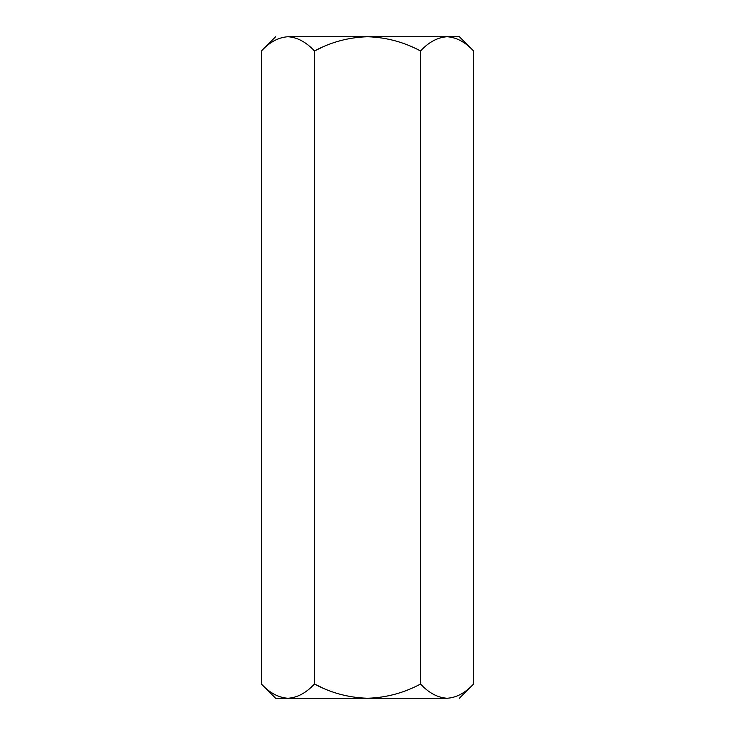<?xml version="1.0" encoding="UTF-8"?>
<svg xmlns="http://www.w3.org/2000/svg" width="735" height="735" viewBox="0 0 735 735"><rect width="100%" height="100%" fill="white"/><g stroke="black" fill="none" stroke-linecap="round" stroke-linejoin="round"><path stroke-width="1.1" d="M459.375 36.75L473.588 50.963L473.588 684.037L473.588 50.963C465.218 42.033 456.38 37.292 447.064 36.75C437.647 37.338 428.799 42.079 420.549 50.963C403.892 42.051 386.215 37.31 367.5 36.75C348.739 37.32 331.053 42.06 314.451 50.963L314.451 684.037C331.053 692.94 348.739 697.68 367.5 698.25C386.215 697.69 403.892 692.949 420.549 684.037L420.549 50.963L420.549 684.037C428.799 692.921 437.647 697.662 447.064 698.25C456.38 697.708 465.218 692.967 473.588 684.037C465.218 692.967 456.38 697.708 447.064 698.25C463.316 698.25 463.316 698.25 447.064 698.25C437.647 697.662 428.799 692.921 420.549 684.037C403.892 692.949 386.215 697.69 367.5 698.25L447.064 698.25C463.316 698.25 463.316 698.25 447.064 698.25L367.5 698.25C348.739 697.68 331.053 692.94 314.451 684.037L314.451 50.963C306.091 42.033 297.252 37.292 287.936 36.75C278.51 37.338 269.671 42.079 261.412 50.963L261.412 684.037C269.671 692.921 278.51 697.662 287.936 698.25C297.252 697.708 306.091 692.967 314.451 684.037C306.091 692.967 297.252 697.708 287.936 698.25L367.5 698.25L287.936 698.25C278.51 697.662 269.671 692.921 261.412 684.037L261.412 50.963C269.671 42.079 278.51 37.338 287.936 36.75C271.684 36.75 271.684 36.75 287.936 36.75C297.252 37.292 306.091 42.033 314.451 50.963L321.958 47.417L314.451 50.963C331.053 42.06 348.739 37.32 367.5 36.75L287.936 36.75C271.684 36.75 271.684 36.75 287.936 36.75L367.5 36.75C386.215 37.31 403.892 42.051 420.549 50.963C428.799 42.079 437.647 37.338 447.064 36.75C456.38 37.292 465.218 42.033 473.588 50.963L459.375 36.75L367.5 36.75L459.375 36.75M275.625 698.25L261.412 684.037L275.625 698.25L287.936 698.25L275.625 698.25M287.872 698.25L287.275 698.241M321.958 687.583L314.451 684.037L321.958 687.583M447.009 698.25L446.411 698.241M443.407 37.044L447.018 36.75L443.407 37.044M473.588 684.037L459.375 698.25M261.412 50.963L275.625 36.75"/></g></svg>
